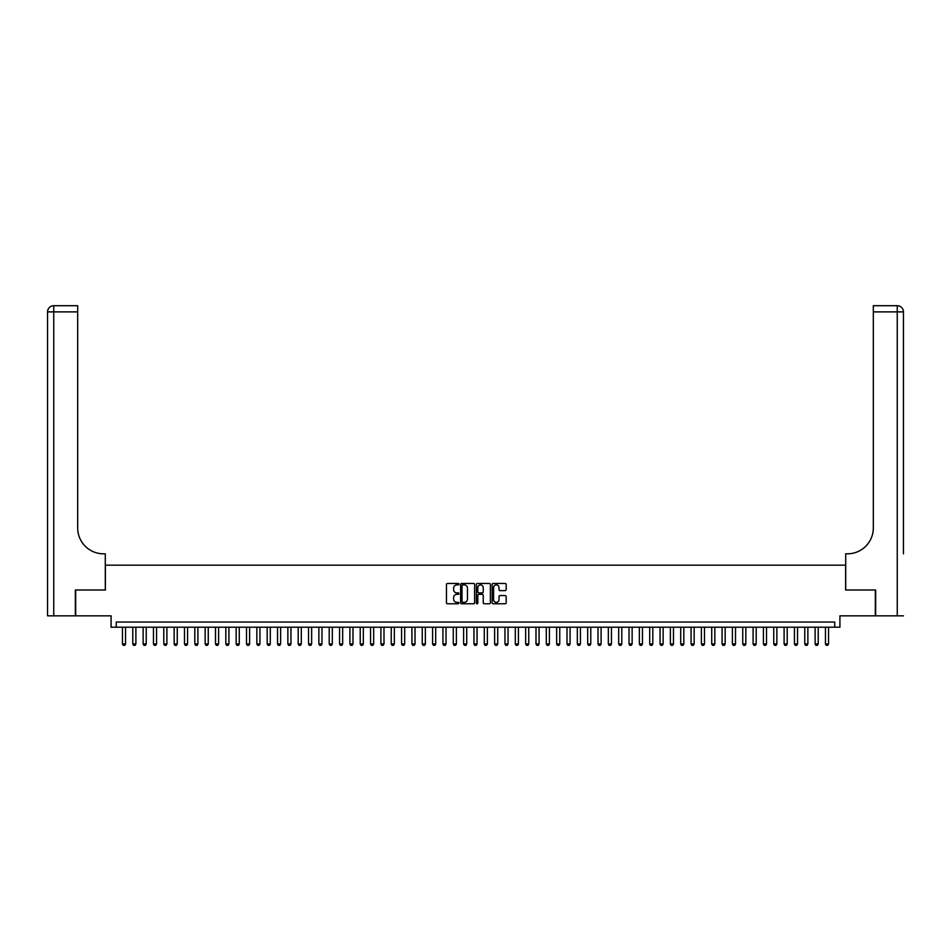 <?xml version="1.0" encoding="UTF-8"?>
<svg xmlns="http://www.w3.org/2000/svg" width="951" height="951" viewBox="0 0 951 951"><rect width="100%" height="100%" fill="white"/><g stroke="black" fill="none" stroke-linecap="round" stroke-linejoin="round"><path stroke-width="1.43" d="M458.964 584.176A0.713 0.713 0 0 0 458.251 583.462L447.469 583.462A1.01 1.01 0 0 0 446.447 584.485L446.447 602.744A1.01 1.01 0 0 0 447.469 603.766L458.251 603.766A0.713 0.713 0 0 0 458.964 603.053A0.713 0.713 0 0 0 458.251 602.34L456.849 602.34A3.245 3.245 0 0 1 453.603 599.094L453.603 597.573A3.245 3.245 0 0 1 456.849 594.327L458.251 594.327A0.713 0.713 0 0 0 458.964 593.614A0.713 0.713 0 0 0 458.251 592.901L456.849 592.901A3.245 3.245 0 0 1 453.603 589.656L453.603 588.134A3.245 3.245 0 0 1 456.849 584.889L458.251 584.889A0.713 0.713 0 0 0 458.964 584.176M505.159 590.619A1.01 1.01 0 0 0 506.17 589.608L506.17 584.485A1.01 1.01 0 0 0 505.159 583.462L493.177 583.462A1.01 1.01 0 0 0 492.166 584.485L492.166 602.744A1.01 1.01 0 0 0 493.177 603.766L505.159 603.766A1.01 1.01 0 0 0 506.17 602.744L506.17 596.562A1.01 1.01 0 0 0 505.159 595.54L500.036 595.54A1.01 1.01 0 0 0 499.013 596.562L499.013 599.629A2.71 2.71 0 0 1 496.303 602.34A2.71 2.71 0 0 1 493.593 599.629L493.593 587.599A2.71 2.71 0 0 1 496.303 584.889A2.71 2.71 0 0 1 499.013 587.599L499.013 589.608A1.01 1.01 0 0 0 500.036 590.619L505.159 590.619M834.752 627.208L839.923 627.208L839.923 615.844L875.324 615.844L875.324 590L845.605 590L845.605 565.179L105.395 565.179L105.395 590L75.676 590L75.676 615.844L111.077 615.844L111.077 627.208L834.752 627.208L834.752 622.049L116.248 622.049L116.248 627.208M474.608 584.485A1.01 1.01 0 0 0 473.598 583.462L461.627 583.462A1.01 1.01 0 0 0 460.605 584.485L460.605 602.744A1.01 1.01 0 0 0 461.627 603.766L473.598 603.766A1.01 1.01 0 0 0 474.608 602.744L474.608 584.485M477.402 583.462L489.373 583.462A1.01 1.01 0 0 1 490.395 584.485L490.395 602.744A1.01 1.01 0 0 1 489.373 603.766L484.249 603.766A1.01 1.01 0 0 1 483.239 602.744L483.239 595.338A1.01 1.01 0 0 0 482.228 594.327L478.829 594.327A1.01 1.01 0 0 0 477.806 595.338L477.806 603.053A0.713 0.713 0 0 1 477.093 603.766A0.713 0.713 0 0 1 476.392 603.053L476.392 584.485A1.01 1.01 0 0 1 477.402 583.462M462.745 584.889A0.713 0.713 0 0 0 462.031 585.602L462.031 601.626A0.713 0.713 0 0 0 462.745 602.34L464.207 602.34A3.245 3.245 0 0 0 467.452 599.094L467.452 588.134A3.245 3.245 0 0 0 464.207 584.889L462.745 584.889M483.239 587.647A2.71 2.71 0 0 0 480.528 584.936A2.71 2.71 0 0 0 477.806 587.647L477.806 591.891A1.01 1.01 0 0 0 478.829 592.901L482.228 592.901A1.01 1.01 0 0 0 483.239 591.891L483.239 587.647M122.453 627.208L122.453 643.958L125.556 643.958L125.556 627.208M125.556 643.958L124.771 645.301L123.226 645.301L122.453 643.958M75.355 590L105.288 590L105.288 553.815L103.528 553.815A25.843 25.843 0 0 1 77.685 527.971L77.685 311.892L53.755 311.892L53.755 615.844L75.355 615.844L75.355 590M53.755 615.844L47.55 615.844L47.55 311.892A6.205 6.205 0 0 1 53.755 305.699L77.685 305.699L77.685 311.892M103.528 553.815A25.843 25.843 0 0 1 77.685 527.971M53.755 305.699A6.205 6.205 0 0 0 47.55 311.892L53.755 311.892L53.755 305.699M903.45 615.844L875.645 615.844L875.645 590L845.712 590L845.712 553.815L847.472 553.815A25.843 25.843 0 0 0 873.315 527.971L873.315 305.699L897.245 305.699A6.205 6.205 0 0 1 903.45 311.892L903.45 553.815M847.472 553.815A25.843 25.843 0 0 0 873.315 527.971M132.783 627.208L132.783 643.958L135.886 643.958L135.886 627.208M135.886 643.958L135.113 645.301L133.568 645.301L132.783 643.958M143.126 627.208L143.126 643.958L146.228 643.958L146.228 627.208M146.228 643.958L145.455 645.301L143.898 645.301L143.126 643.958M153.468 627.208L153.468 643.958L156.57 643.958L156.57 627.208M156.57 643.958L155.786 645.301L154.24 645.301L153.468 643.958M163.798 627.208L163.798 643.958L166.9 643.958L166.9 627.208M166.9 643.958L166.128 645.301L164.582 645.301L163.798 643.958M174.14 627.208L174.14 643.958L177.243 643.958L177.243 627.208M177.243 643.958L176.47 645.301L174.913 645.301L174.14 643.958M184.482 627.208L184.482 643.958L187.585 643.958L187.585 627.208M187.585 643.958L186.8 645.301L185.255 645.301L184.482 643.958M194.812 627.208L194.812 643.958L197.915 643.958L197.915 627.208M197.915 643.958L197.142 645.301L195.597 645.301L194.812 643.958M205.154 627.208L205.154 643.958L208.257 643.958L208.257 627.208M208.257 643.958L207.484 645.301L205.927 645.301L205.154 643.958M215.497 627.208L215.497 643.958L218.599 643.958L218.599 627.208M218.599 643.958L217.815 645.301L216.269 645.301L215.497 643.958M225.827 627.208L225.827 643.958L228.929 643.958L228.929 627.208M228.929 643.958L228.157 645.301L226.611 645.301L225.827 643.958M236.169 627.208L236.169 643.958L239.272 643.958L239.272 627.208M239.272 643.958L238.499 645.301L236.942 645.301L236.169 643.958M246.511 627.208L246.511 643.958L249.614 643.958L249.614 627.208M249.614 643.958L248.829 645.301L247.284 645.301L246.511 643.958M256.841 627.208L256.841 643.958L259.944 643.958L259.944 627.208M259.944 643.958L259.171 645.301L257.626 645.301L256.841 643.958M267.183 627.208L267.183 643.958L270.286 643.958L270.286 627.208M270.286 643.958L269.513 645.301L267.956 645.301L267.183 643.958M277.526 627.208L277.526 643.958L280.628 643.958L280.628 627.208M280.628 643.958L279.844 645.301L278.298 645.301L277.526 643.958M287.856 627.208L287.856 643.958L290.958 643.958L290.958 627.208M290.958 643.958L290.186 645.301L288.64 645.301L287.856 643.958M298.198 627.208L298.198 643.958L301.301 643.958L301.301 627.208M301.301 643.958L300.528 645.301L298.971 645.301L298.198 643.958M308.54 627.208L308.54 643.958L311.643 643.958L311.643 627.208M311.643 643.958L310.87 645.301L309.313 645.301L308.54 643.958M318.87 627.208L318.87 643.958L321.973 643.958L321.973 627.208M321.973 643.958L321.2 645.301L319.655 645.301L318.87 643.958M329.212 627.208L329.212 643.958L332.315 643.958L332.315 627.208M332.315 643.958L331.542 645.301L329.985 645.301L329.212 643.958M339.555 627.208L339.555 643.958L342.657 643.958L342.657 627.208M342.657 643.958L341.885 645.301L340.327 645.301L339.555 643.958M349.897 627.208L349.897 643.958L352.987 643.958L352.987 627.208M352.987 643.958L352.215 645.301L350.669 645.301L349.897 643.958M360.227 627.208L360.227 643.958L363.33 643.958L363.33 627.208M363.33 643.958L362.557 645.301L361 645.301L360.227 643.958M370.569 627.208L370.569 643.958L373.672 643.958L373.672 627.208M373.672 643.958L372.899 645.301L371.342 645.301L370.569 643.958M380.911 627.208L380.911 643.958L384.002 643.958L384.002 627.208M384.002 643.958L383.229 645.301L381.684 645.301L380.911 643.958M391.241 627.208L391.241 643.958L394.344 643.958L394.344 627.208M394.344 643.958L393.571 645.301L392.014 645.301L391.241 643.958M401.584 627.208L401.584 643.958L404.686 643.958L404.686 627.208M404.686 643.958L403.913 645.301L402.356 645.301L401.584 643.958M411.926 627.208L411.926 643.958L415.016 643.958L415.016 627.208M415.016 643.958L414.244 645.301L412.698 645.301L411.926 643.958M422.256 627.208L422.256 643.958L425.359 643.958L425.359 627.208M425.359 643.958L424.586 645.301L423.029 645.301L422.256 643.958M432.598 627.208L432.598 643.958L435.701 643.958L435.701 627.208M435.701 643.958L434.928 645.301L433.371 645.301L432.598 643.958M442.94 627.208L442.94 643.958L446.031 643.958L446.031 627.208M446.031 643.958L445.258 645.301L443.713 645.301L442.94 643.958M453.27 627.208L453.27 643.958L456.373 643.958L456.373 627.208M456.373 643.958L455.6 645.301L454.043 645.301L453.27 643.958M463.613 627.208L463.613 643.958L466.715 643.958L466.715 627.208M466.715 643.958L465.942 645.301L464.385 645.301L463.613 643.958M473.955 627.208L473.955 643.958L477.045 643.958L477.045 627.208M477.045 643.958L476.273 645.301L474.727 645.301L473.955 643.958M484.285 627.208L484.285 643.958L487.387 643.958L487.387 627.208M487.387 643.958L486.615 645.301L485.058 645.301L484.285 643.958M494.627 627.208L494.627 643.958L497.73 643.958L497.73 627.208M497.73 643.958L496.957 645.301L495.4 645.301L494.627 643.958M504.969 627.208L504.969 643.958L508.06 643.958L508.06 627.208M508.06 643.958L507.287 645.301L505.742 645.301L504.969 643.958M515.299 627.208L515.299 643.958L518.402 643.958L518.402 627.208M518.402 643.958L517.629 645.301L516.072 645.301L515.299 643.958M525.641 627.208L525.641 643.958L528.744 643.958L528.744 627.208M528.744 643.958L527.971 645.301L526.414 645.301L525.641 643.958M535.984 627.208L535.984 643.958L539.074 643.958L539.074 627.208M539.074 643.958L538.302 645.301L536.756 645.301L535.984 643.958M546.314 627.208L546.314 643.958L549.416 643.958L549.416 627.208M549.416 643.958L548.644 645.301L547.087 645.301L546.314 643.958M556.656 627.208L556.656 643.958L559.759 643.958L559.759 627.208M559.759 643.958L558.986 645.301L557.429 645.301L556.656 643.958M566.998 627.208L566.998 643.958L570.089 643.958L570.089 627.208M570.089 643.958L569.316 645.301L567.771 645.301L566.998 643.958M577.328 627.208L577.328 643.958L580.431 643.958L580.431 627.208M580.431 643.958L579.658 645.301L578.101 645.301L577.328 643.958M587.67 627.208L587.67 643.958L590.773 643.958L590.773 627.208M590.773 643.958L590 645.301L588.443 645.301L587.67 643.958M598.013 627.208L598.013 643.958L601.103 643.958L601.103 627.208M601.103 643.958L600.331 645.301L598.785 645.301L598.013 643.958M608.343 627.208L608.343 643.958L611.445 643.958L611.445 627.208M611.445 643.958L610.673 645.301L609.115 645.301L608.343 643.958M618.685 627.208L618.685 643.958L621.788 643.958L621.788 627.208M621.788 643.958L621.015 645.301L619.458 645.301L618.685 643.958M629.027 627.208L629.027 643.958L632.13 643.958L632.13 627.208M632.13 643.958L631.345 645.301L629.8 645.301L629.027 643.958M639.357 627.208L639.357 643.958L642.46 643.958L642.46 627.208M642.46 643.958L641.687 645.301L640.13 645.301L639.357 643.958M649.699 627.208L649.699 643.958L652.802 643.958L652.802 627.208M652.802 643.958L652.029 645.301L650.472 645.301L649.699 643.958M660.042 627.208L660.042 643.958L663.144 643.958L663.144 627.208M663.144 643.958L662.36 645.301L660.814 645.301L660.042 643.958M670.372 627.208L670.372 643.958L673.474 643.958L673.474 627.208M673.474 643.958L672.702 645.301L671.156 645.301L670.372 643.958M680.714 627.208L680.714 643.958L683.817 643.958L683.817 627.208M683.817 643.958L683.044 645.301L681.487 645.301L680.714 643.958M691.056 627.208L691.056 643.958L694.159 643.958L694.159 627.208M694.159 643.958L693.374 645.301L691.829 645.301L691.056 643.958M701.386 627.208L701.386 643.958L704.489 643.958L704.489 627.208M704.489 643.958L703.716 645.301L702.171 645.301L701.386 643.958M711.728 627.208L711.728 643.958L714.831 643.958L714.831 627.208M714.831 643.958L714.058 645.301L712.501 645.301L711.728 643.958M722.071 627.208L722.071 643.958L725.173 643.958L725.173 627.208M725.173 643.958L724.389 645.301L722.843 645.301L722.071 643.958M732.401 627.208L732.401 643.958L735.503 643.958L735.503 627.208M735.503 643.958L734.731 645.301L733.185 645.301L732.401 643.958M742.743 627.208L742.743 643.958L745.846 643.958L745.846 627.208M745.846 643.958L745.073 645.301L743.516 645.301L742.743 643.958M753.085 627.208L753.085 643.958L756.188 643.958L756.188 627.208M756.188 643.958L755.403 645.301L753.858 645.301L753.085 643.958M763.415 627.208L763.415 643.958L766.518 643.958L766.518 627.208M766.518 643.958L765.745 645.301L764.2 645.301L763.415 643.958M773.757 627.208L773.757 643.958L776.86 643.958L776.86 627.208M776.86 643.958L776.087 645.301L774.53 645.301L773.757 643.958M784.1 627.208L784.1 643.958L787.202 643.958L787.202 627.208M787.202 643.958L786.418 645.301L784.872 645.301L784.1 643.958M794.43 627.208L794.43 643.958L797.532 643.958L797.532 627.208M797.532 643.958L796.76 645.301L795.214 645.301L794.43 643.958M804.772 627.208L804.772 643.958L807.875 643.958L807.875 627.208M807.875 643.958L807.102 645.301L805.545 645.301L804.772 643.958M815.114 627.208L815.114 643.958L818.217 643.958L818.217 627.208M818.217 643.958L817.432 645.301L815.887 645.301L815.114 643.958M825.444 627.208L825.444 643.958L828.547 643.958L828.547 627.208M828.547 643.958L827.774 645.301L826.229 645.301L825.444 643.958M897.245 615.844L897.245 311.892L873.315 311.892M897.245 305.699L897.245 311.892L903.45 311.892"/></g></svg>
